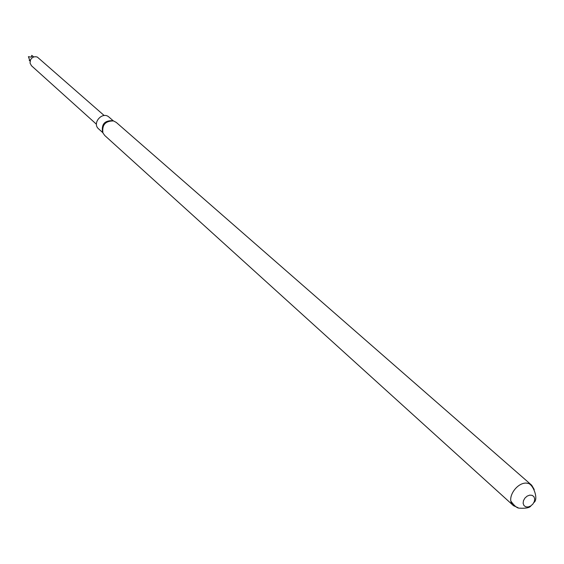<?xml version="1.0" encoding="UTF-8"?>
<svg xmlns="http://www.w3.org/2000/svg" width="564" height="564" viewBox="0 0 564 564"><rect width="100%" height="100%" fill="white"/><g stroke="black" fill="none" stroke-linecap="round" stroke-linejoin="round"><path stroke-width="0.85" d="M518.083 507.706L513.501 505.689C504.618 498.639 518.697 479.09 529.286 483.792L531.704 485.223L534.242 489.538M532.155 495.333L533.918 496.672L534.7 498.879L534.327 501.516L532.888 504.068L530.668 506.021L528.101 507.001L525.69 506.81L523.914 505.478L523.124 503.271L523.491 500.628L524.929 498.068L527.164 496.108L529.737 495.129L532.155 495.333M531.704 485.223L116.304 122.437L113.575 120.957C105.419 120.851 101.872 124.841 102.93 132.928L104.714 135.466L513.501 505.689M112.314 120.71L112.151 120.682C104.742 120.576 101.52 124.2 102.486 131.539L102.535 131.708M113.336 120.893L109.035 117.136C102.528 110.918 91.671 123.128 98.601 128.867L102.838 132.695M96.458 124.256L31.485 65.755L30.012 63.006L30.541 59.784C32.247 57.063 34.531 56.174 37.379 57.105L104.206 115.542M29.582 60.024L29.222 60.285L29.913 60.834L28.404 56.661L30.907 57.105L31.887 56.696L31.683 55.378L33.121 56.407M31.683 55.378L31.725 56.738M511.026 501.304C514.417 506.014 517.23 508.305 519.479 508.164C525.937 508.531 529.751 507.762 530.928 505.859M533.904 502.51C539.05 499.26 532.733 482.537 527.058 483.277M33.755 56.971L33.114 56.407M30.068 61.116L29.497 60.609"/></g></svg>
